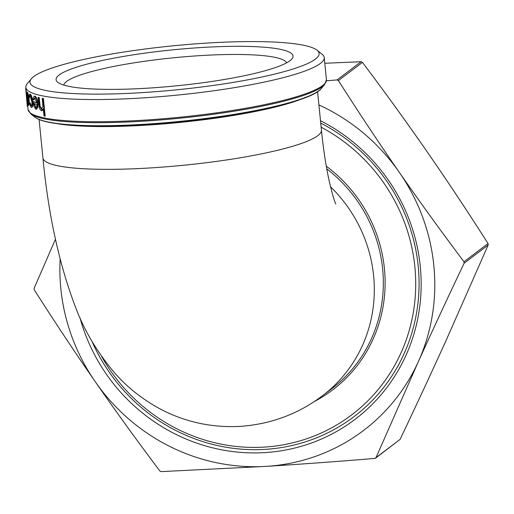 <?xml version="1.0" encoding="UTF-8"?>
<svg xmlns="http://www.w3.org/2000/svg" width="514" height="514" viewBox="0 0 514 514"><rect width="100%" height="100%" fill="white"/><g stroke="black" fill="none" stroke-linecap="round" stroke-linejoin="round"><path stroke-width="0.77" d="M101.521 356.292A172.826 165.771 -127.1 0 0 264.299 447.09A172.826 165.771 -127.1 0 0 413.102 313.688A172.826 165.771 -127.1 0 0 321.121 127.157M320.717 123.084A175.627 168.457 52.9 0 1 416.629 312.576A175.627 168.457 52.9 0 1 265.205 449.364A175.627 168.457 52.9 0 1 91.922 341.238M320.479 120.719A178.429 171.143 52.9 0 1 418.756 313.212A178.429 171.143 52.9 0 1 264.851 452.596A178.429 171.143 52.9 0 1 79.901 317.53M201.417 47.526A119.062 18.086 -5.7 0 0 57.774 82.298A119.062 18.086 -5.7 0 0 147.717 88.164A119.062 18.086 -5.7 0 0 291.907 58.93A119.062 18.086 -5.7 0 0 201.417 47.526M63.775 85.093A112.065 17.026 174.3 0 1 200.524 55.602A112.065 17.026 174.3 0 1 286.581 62.856M141.806 92.642A145.276 22.07 174.3 0 1 31.393 78.726A145.276 22.07 174.3 0 1 207.322 43.054A145.276 22.07 174.3 0 1 317.067 50.211A145.276 22.07 174.3 0 1 141.806 92.642M31.393 78.726L27.255 83.666A149.94 22.777 -5.7 0 0 25.829 87.329A149.94 22.777 -5.7 0 0 141.215 98.026A149.94 22.777 -5.7 0 0 324.218 57.542A149.94 22.777 -5.7 0 0 322.098 54.233L317.067 50.211M376.023 457.601L374.841 458.417C336.85 461.578 300.645 464.226 266.226 466.359L161.152 471.621L159.822 470.959C137.013 440.633 115.496 410.885 95.257 381.716A192.422 184.565 -127.1 0 0 266.226 466.359A192.422 184.565 -127.1 0 0 418.3 361.753L376.023 457.601L400.091 439.386C416.443 405.013 431.715 372.168 445.914 340.853L488.191 245.011L488.043 243.533C467.579 211.434 447.238 180.793 427.025 151.611C406.786 122.441 385.269 92.693 362.46 62.367L361.13 61.706L324.79 63.267M400.091 439.386L375.561 458.16M326.422 80.794L337.062 79.921L338.392 80.582C358.856 112.682 379.197 143.322 399.41 172.505C419.649 201.674 441.173 231.422 463.975 261.748L464.123 263.226C447.778 297.6 432.499 330.444 418.3 361.753A192.422 184.565 -127.1 0 0 399.41 172.505A192.422 184.565 -127.1 0 0 318.905 104.92M27.448 92.224L26.959 92.282C27.595 93.169 28.161 95.623 28.655 99.652L28.797 103.879L28.257 105.299L26.837 97.827C26.445 93.901 26.484 92.057 26.959 92.282L27.448 92.224C28.084 93.105 28.649 95.565 29.144 99.594L29.285 103.822L28.745 105.235M29.709 102.973L30.962 105.775C31.752 106.012 32.048 104.599 31.868 101.515L29.973 95.848L29.157 97.461L28.81 96.439L29.825 94.306C30.891 95.045 31.714 97.467 32.286 101.566C32.536 105.672 32.138 107.587 31.091 107.304L29.523 103.603L30.197 102.909L31.213 105.826M30.454 95.777L29.645 97.397L29.157 97.461M30.307 94.242L29.497 94.229L30.307 94.242C31.373 94.974 32.189 97.397 32.761 101.502C33.012 105.608 32.613 107.522 31.572 107.233M34.11 96.182L34.534 96.234C35.974 97.005 36.963 99.388 37.503 103.398L37.368 107.439L35.826 109.238L33.905 106.186L33.044 101.656A150.435 22.854 -5.7 0 0 36.886 102.935L34.759 97.795L33.481 99.915L32.98 99.035L34.11 96.182L35.003 96.163C36.436 96.928 37.426 99.318 37.965 103.32L37.83 107.368L36.288 109.167M33.044 101.656L33.519 101.592A149.94 22.777 -5.7 0 0 36.86 102.716M35.228 97.724L33.956 99.844L33.481 99.915M43.356 109.514L42 110.677M38.107 97.467A150.435 22.854 -5.7 0 0 38.743 97.628L39.694 106.417L41.332 109.219L42.925 106.295L42.244 98.399A150.435 22.854 -5.7 0 0 42.97 98.54L44.731 116.183A150.435 22.854 -5.7 0 1 44.005 116.042L43.266 108.595L41.364 110.735C39.835 109.848 38.968 107.567 38.749 103.886L38.107 97.467L38.563 97.39A149.94 22.777 -5.7 0 0 39.192 97.551L40.143 106.34L41.872 109.154M42.244 98.399L42.688 98.322A149.94 22.777 -5.7 0 0 43.414 98.463L45.174 116.106L44.731 116.183M60.151 259.14A192.422 184.565 -127.1 0 0 95.257 381.716C75.044 352.533 54.702 321.892 34.239 289.793L34.091 288.315L55.461 239.235M42.219 110.671L41.364 110.735M38.743 97.628L39.192 97.551M39.694 106.417L40.143 106.34M42.97 98.54L43.414 98.463M34.534 96.234L35.003 96.163M37.503 103.398L37.965 103.32M37.368 107.439L37.83 107.368M36.693 109.212L35.826 109.238M34.149 103.314L36.108 107.619L35.639 107.689L36.68 106.867L36.976 104.458A150.435 22.854 -5.7 0 1 33.68 103.385L35.941 107.722M32.286 101.566L32.761 101.502M31.887 107.304L31.091 107.304M28.655 99.652L29.144 99.594M28.797 103.879L29.285 103.822M28.893 105.312L28.257 105.299M27.113 93.831C26.741 93.651 26.702 95.051 26.991 98.039L28.103 103.751C28.521 103.879 28.617 102.44 28.379 99.433L27.004 93.773M27.602 93.773C27.236 93.593 27.197 95 27.486 97.981L28.598 103.693L28.212 103.802M27.486 97.981L26.991 98.039M26.195 88.427L25.7 88.472A150.435 22.854 -5.7 0 1 25.713 88.44L26.208 88.395M25.7 88.472L27.287 106.404L27.782 106.359M330.566 186.813A139.943 134.231 52.9 0 1 373.627 275.812A139.943 134.231 52.9 0 1 322.432 395.78C298.396 413.943 271.026 424.14 240.321 426.382C210.631 427.918 183.042 421.634 157.547 407.525C140.842 398.061 126.54 386.522 114.648 372.92C96.915 351.955 83.705 329.59 75.012 305.83C58.949 263.232 48.252 213.933 42.919 157.933A139.943 21.26 -5.7 0 0 150.615 167.917A139.943 21.26 -5.7 0 0 321.423 130.138C323.627 151.501 326.512 169.704 330.072 184.744C334.036 201.051 335.539 203.236 335.751 204.064M488.043 243.533L463.975 261.748M361.13 61.706L337.062 79.921M326.788 168.888A139.943 134.231 52.9 0 1 382.641 268.989A139.943 134.231 52.9 0 1 331.446 388.957L322.432 395.78M56.656 123.604A139.943 21.26 -5.7 0 0 146.349 125.153A139.943 21.26 -5.7 0 0 301.172 99.196M145.134 124.484A144.652 21.974 -5.7 0 0 312.692 94.338M321.321 88.453A145.713 22.134 174.3 0 1 144.852 124.234A145.713 22.134 174.3 0 1 34.779 117.051L30.699 113.787A149.497 22.712 -5.7 0 0 143.631 121.156A149.497 22.712 -5.7 0 0 324.681 84.444L321.321 88.453C311.298 102.639 224.515 119.807 145.083 124.504C89.404 127.935 44.686 125.345 34.779 117.051M324.681 84.444L326.435 79.709A149.94 22.777 174.3 0 1 143.425 120.186A149.94 22.777 174.3 0 1 28.039 109.488L27.126 100.307M314.311 401.524A141.44 135.67 -127.1 0 0 326.306 166.202M338.392 80.582L362.46 62.367M464.123 263.226L488.191 245.011M39.334 103.539L39.784 103.462M321.423 130.138L317.581 91.665M326.435 79.709L324.218 57.542M26.644 95.508L25.829 87.329M28.039 109.488L30.699 113.787M42.919 157.933L39.083 119.466"/></g></svg>
